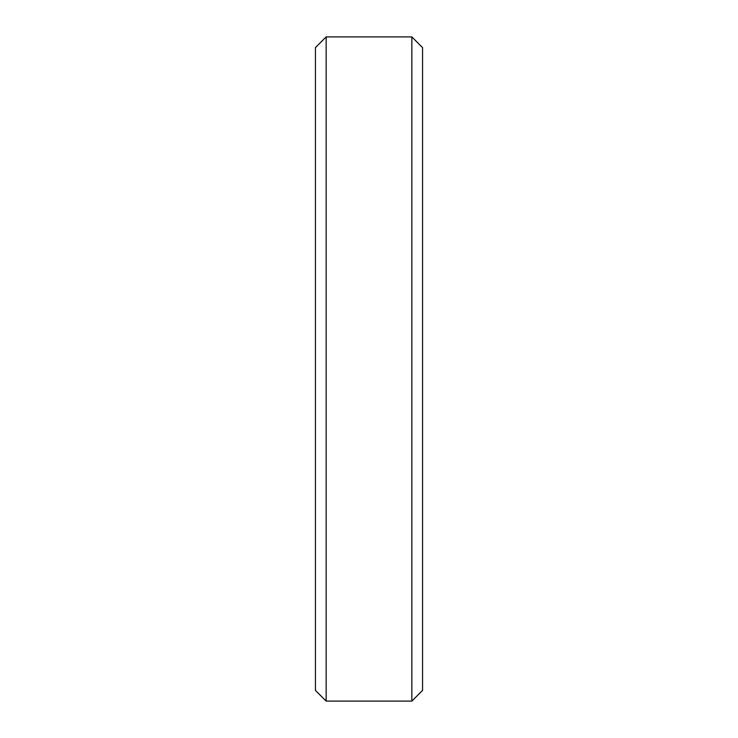 <?xml version="1.0" encoding="UTF-8"?>
<svg xmlns="http://www.w3.org/2000/svg" width="738" height="738" viewBox="0 0 738 738"><rect width="100%" height="100%" fill="white"/><g stroke="black" fill="none" stroke-linecap="round" stroke-linejoin="round"><path stroke-width="1.11" d="M326.15 36.9L315.44 47.61L315.44 690.39L326.15 701.1L411.85 701.1L411.85 36.9L326.15 36.9L326.15 701.1M411.85 36.9L422.56 47.61L422.56 690.39L411.85 701.1"/></g></svg>
